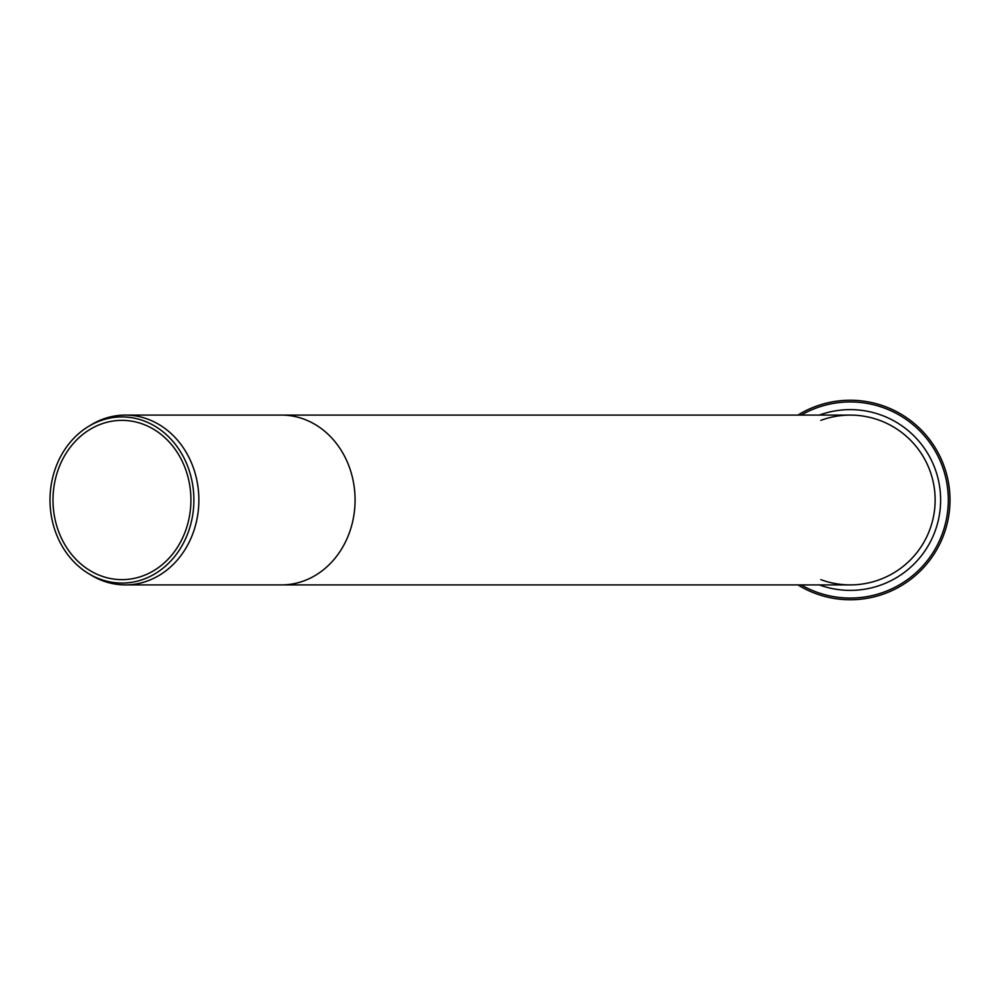 <?xml version="1.0" encoding="UTF-8"?>
<svg xmlns="http://www.w3.org/2000/svg" width="1000" height="1000" viewBox="0 0 1000 1000"><rect width="100%" height="100%" fill="white"/><g stroke="black" fill="none" stroke-linecap="round" stroke-linejoin="round"><path stroke-width="1.5" d="M50 500A83.075 71.95 90 0 1 88.55 426.413A83.075 71.95 90 0 1 193.888 500A83.075 71.95 90 0 1 88.55 573.587A83.075 71.95 90 0 1 50 500M88.55 573.587L91.225 575.2A84.9 73.525 -90 0 0 125.337 584.9A84.9 73.525 -90 0 0 198.863 500A84.9 73.525 -90 0 0 125.337 415.1A84.9 73.525 -90 0 0 91.225 424.8L88.55 426.413M52.987 500A79.638 68.963 90 0 1 121.95 420.363A79.638 68.963 90 0 1 190.912 500A79.638 68.963 90 0 1 121.95 579.637A79.638 68.963 90 0 1 52.987 500M820.825 579.637A84.9 84.9 0 0 0 935.138 500A84.9 84.9 0 0 0 820.825 420.363M797.875 584.9A99.75 99.75 0 0 0 950 500A99.75 99.75 0 0 0 797.875 415.1M819.262 584.9A90.375 90.375 0 0 0 940.625 500A90.375 90.375 0 0 0 819.262 415.1M281.55 415.1A84.9 73.525 -90 0 1 355.075 500A84.9 73.525 -90 0 1 281.55 584.9L850.25 584.9A84.9 84.9 0 0 0 935.138 500A84.9 84.9 0 0 0 850.25 415.1L125.337 415.1M801.188 415.1A98.05 98.05 0 0 1 948.3 500A98.05 98.05 0 0 1 801.188 584.9M281.55 584.9L125.337 584.9"/></g></svg>
